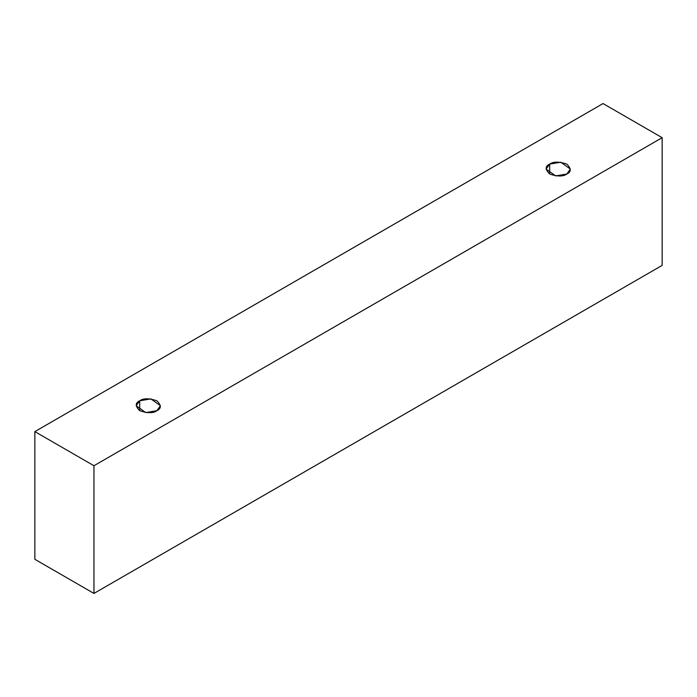 <?xml version="1.0" encoding="UTF-8"?>
<svg xmlns="http://www.w3.org/2000/svg" width="697" height="697" viewBox="0 0 697 697"><rect width="100%" height="100%" fill="white"/><g stroke="black" fill="none" stroke-linecap="round" stroke-linejoin="round"><path stroke-width="1.05" d="M93.956 593.435L662.15 265.391L662.15 137.692L93.956 465.735L93.956 593.435L93.956 465.735L34.85 431.609L603.044 103.565L662.15 137.692L662.15 265.391L93.956 593.435L34.85 559.308L34.85 431.609L34.85 559.308L93.956 593.435M93.956 465.735L662.15 137.692L603.044 103.565L34.85 431.609L93.956 465.735M139.714 400.784C143.286 398.161 149.01 398.161 156.877 400.784C161.425 405.332 161.425 408.634 156.877 410.699C153.305 413.321 147.59 413.321 139.714 410.699C135.174 406.151 135.174 402.849 139.714 400.784L136.168 405.741L145.699 412.589L156.877 410.699L160.432 405.741L150.892 398.902L139.714 400.784L139.714 410.699L139.714 400.784M549.654 164.109C553.226 161.486 558.942 161.486 566.818 164.109C571.357 168.657 571.357 171.959 566.818 174.023C563.246 176.646 557.53 176.646 549.654 174.023C545.115 169.476 545.115 166.174 549.654 164.109L546.099 169.066L555.64 175.905L566.818 174.023L570.373 169.066L560.832 162.227L549.654 164.109L549.654 174.023L549.654 164.109"/></g></svg>
